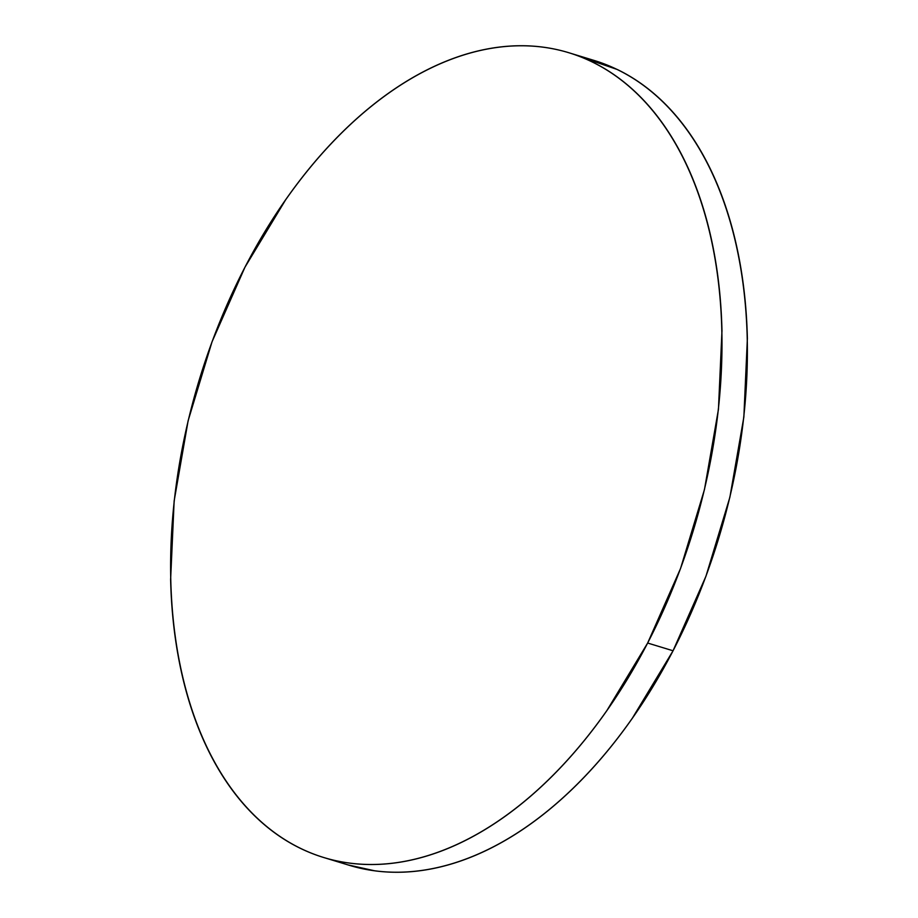 <?xml version="1.0" encoding="UTF-8"?>
<svg xmlns="http://www.w3.org/2000/svg" width="918" height="918" viewBox="0 0 918 918"><rect width="100%" height="100%" fill="white"/><g stroke="black" fill="none" stroke-linecap="round" stroke-linejoin="round"><path stroke-width="1.38" d="M323.71 857.504L349.115 865.249A420.639 258.302 -73.1 0 0 673.055 650.77L647.649 643.036A420.639 258.302 106.9 0 1 323.71 857.504A420.639 258.302 106.9 0 1 244.945 267.23A420.639 258.302 106.9 0 1 568.885 52.751A420.639 258.302 106.9 0 1 647.649 643.036L673.055 650.77A420.639 258.302 -73.1 0 0 594.29 60.496L570.067 53.118M244.945 267.23L212.035 341.794L188.133 420.708L174.145 500.953L170.622 579.43C171.218 605.042 173.571 629.61 177.69 653.134C181.798 676.658 187.593 698.69 195.075 719.23C202.557 739.759 211.565 758.406 222.122 775.171C232.667 791.924 244.555 806.474 257.774 818.822C271.005 831.157 285.303 841.049 300.679 848.484C316.067 855.932 332.236 860.774 349.184 863.035C366.133 865.295 383.552 864.928 401.418 861.922C419.285 858.904 437.266 853.327 455.374 845.157C473.47 836.998 491.348 826.418 508.985 813.417C526.622 800.416 543.686 785.246 560.175 767.907C576.676 750.568 592.282 731.382 607.005 710.371L647.649 643.036L680.559 568.471L704.462 489.546L718.45 409.313L721.973 330.836C721.376 305.224 719.024 280.656 714.904 257.132C710.796 233.608 705.001 211.576 697.519 191.036C690.038 170.496 681.03 151.849 670.473 135.095C659.916 118.33 648.039 103.78 634.808 91.444C621.589 79.109 607.291 69.217 591.915 61.77C576.527 54.334 560.359 49.48 543.41 47.22C526.462 44.959 509.042 45.338 491.176 48.344C473.309 51.351 455.328 56.939 437.22 65.098C419.124 73.256 401.246 83.836 383.609 96.838C365.972 109.839 348.909 125.009 332.419 142.359C315.918 159.698 300.312 178.872 285.59 199.883L244.945 267.23M347.933 864.882L374.59 870.78C391.538 873.041 408.958 872.662 426.824 869.656C444.691 866.649 462.672 861.061 480.78 852.902C498.876 844.744 516.754 834.164 534.391 821.162C552.028 808.161 569.091 792.991 585.581 775.641C602.082 758.302 617.688 739.128 632.41 718.117L673.055 650.77L705.965 576.206L729.867 497.292L743.855 417.047L747.378 338.57C746.782 312.958 744.429 288.39 740.31 264.866C736.202 241.342 730.407 219.31 722.925 198.77C715.443 178.241 706.435 159.594 695.878 142.829C685.333 126.076 673.445 111.526 660.226 99.178C646.995 86.843 632.697 76.951 617.321 69.516L581.427 57.157"/></g></svg>
